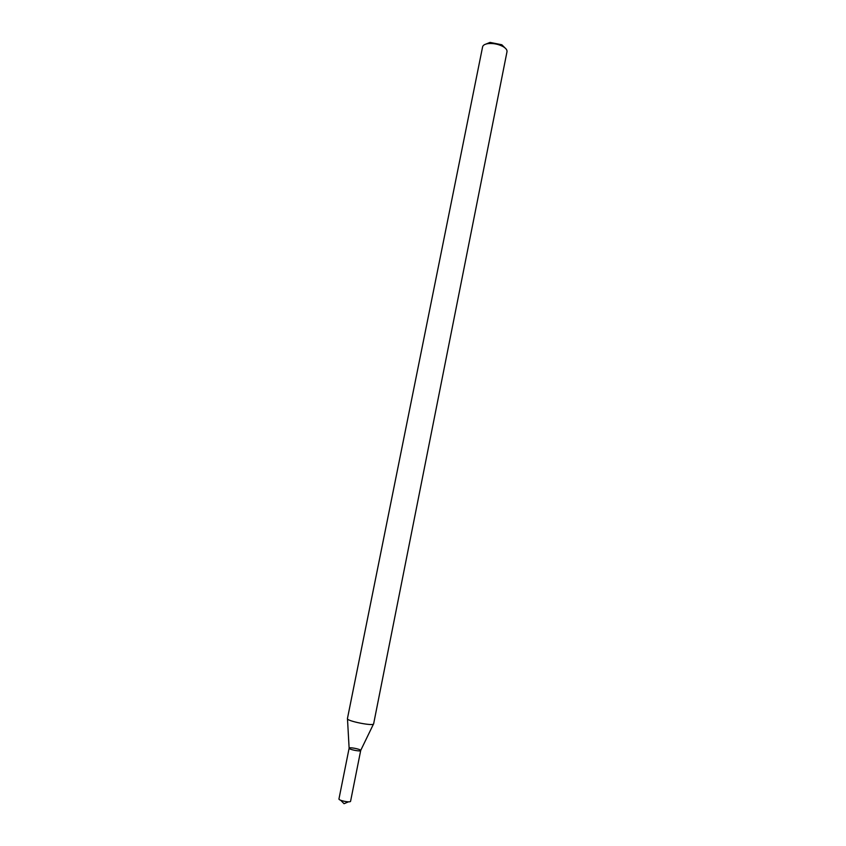 <?xml version="1.0" encoding="UTF-8"?>
<svg xmlns="http://www.w3.org/2000/svg" width="846" height="846" viewBox="0 0 846 846"><rect width="100%" height="100%" fill="white"/><g stroke="black" fill="none" stroke-linecap="round" stroke-linejoin="round"><path stroke-width="1.27" d="M373.477 724.06L360.692 750.465C361.041 751.935 348.256 749.387 349.144 748.16C349.081 746.944 360.121 748.996 360.65 750.339M373.636 723.732L373.636 723.838C373.837 726.492 346.226 720.982 347.431 718.603L347.463 718.497M373.636 723.838L506.997 51.722C507.251 49.977 505.919 48.254 503.01 46.541C498.379 44.14 493.472 43.157 488.269 43.59C484.927 44.055 483.034 45.134 482.601 46.847L347.431 718.603M504.935 47.841L501.826 44.764L490.056 42.406L485.995 44.055M350.551 801.046L350.582 801.257C350.551 802.949 338.337 800.506 338.96 798.931L349.123 748.202L347.484 718.867M350.582 801.257L360.692 750.508C360.724 751.861 348.573 749.44 349.123 748.202M490.056 42.406L488.269 43.59M501.826 44.764L503.01 46.541M340.663 800.253L344.047 803.7L348.51 801.818"/></g></svg>
